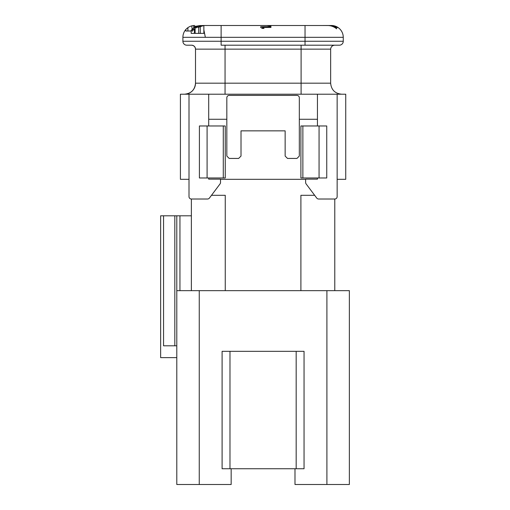 <?xml version="1.0" encoding="UTF-8"?>
<svg xmlns="http://www.w3.org/2000/svg" width="510" height="510" viewBox="0 0 510 510"><rect width="100%" height="100%" fill="white"/><g stroke="black" fill="none" stroke-linecap="round" stroke-linejoin="round"><path stroke-width="0.76" d="M323.161 25.5L328.058 25.5C331.232 25.5 334.075 26.456 336.594 28.356L336.594 28.809C334.146 26.762 331.302 25.666 328.07 25.519L221.117 25.5L221.117 45.199L339.316 45.199A3.94 3.94 0 0 0 339.322 45.199L339.322 45.199A3.94 3.94 0 0 0 343.262 41.259A3.94 3.94 0 0 1 339.322 45.199M202.993 25.5L268.126 25.5M305.037 25.5L305.037 37.319L182.899 37.319L182.892 41.259L182.899 37.319A11.819 11.819 0 0 1 194.712 25.5L194.718 25.5A11.819 11.819 0 0 0 182.892 37.319A11.819 11.819 0 0 1 185.857 29.503L185.857 31.014L187.903 31.014L187.903 27.661M326.349 25.5L331.436 25.5A11.819 11.819 0 0 1 331.443 25.5L331.436 25.5A11.819 11.819 0 0 1 343.255 37.319A11.819 11.819 0 0 0 331.443 25.5L331.851 25.525C334.751 25.889 336.657 26.596 337.582 27.648L331.851 25.628L329.715 25.5M326.942 25.5L331.124 25.5M329.664 25.5L330.505 25.5M331.851 25.525C334.751 25.889 336.657 26.596 337.582 27.648L331.851 25.525M260.712 26.705L260.712 27.425L262.312 28.439L264.027 28.439L262.427 27.425L270.957 27.425L270.957 26.705L260.712 26.705L260.712 27.425M270.957 26.023L270.957 25.5L270.957 26.023L269.854 26.023L269.854 25.678M260.706 25.5L266.896 25.5L269.854 26.023M191.173 30.396L191.173 33.38L194.418 33.38L194.418 28.987L194.418 29.867L191.167 30.396L194.756 26.437L200.392 25.5M194.418 29.867L194.418 33.38L203.86 33.38L203.86 25.5L198.696 27.196L195.107 27.387L196.018 26.284L194.756 26.437M194.418 28.987L192.385 29.185L194.756 26.743L194.756 33.38M191.919 28.407L191.919 25.838A11.819 11.819 0 0 1 192.327 25.742M186.832 45.199A3.94 3.94 0 0 1 182.892 41.259A3.94 3.94 0 0 0 186.832 45.199L191.569 45.199C193.915 45.486 195.228 46.799 195.508 49.138L195.508 83.181L195.508 49.138A3.94 3.94 0 0 0 191.569 45.199C193.915 45.486 195.228 46.799 195.508 49.138L225.057 49.138L225.057 45.199M331.443 25.5A11.819 11.819 0 0 1 343.262 37.319L343.255 41.259L343.262 37.319L305.037 37.319L305.037 45.199L334.586 45.199C332.239 45.479 330.926 46.799 330.646 49.138C330.926 46.799 332.239 45.479 334.586 45.199M317.449 179.157L317.449 177.977L317.449 179.157L305.63 179.157L305.63 182.484A2.365 2.365 0 0 0 306.102 183.9L316.735 198.071A2.365 2.365 0 0 0 318.629 199.015L334.783 199.015A2.365 2.365 0 0 0 337.148 196.65L337.148 179.316L345.735 179.316L345.735 94.21L180.419 94.21L180.419 179.316L189.006 179.316L189.006 196.65A2.365 2.365 0 0 0 191.371 199.015L191.371 290.655M341.675 94.21C334.981 93.553 331.309 89.875 330.646 83.181C331.309 89.875 334.981 93.553 341.675 94.21M301.098 45.199L301.098 94.21L317.449 94.21L317.449 125.97L317.449 119.27L299.325 119.27M208.705 179.157L208.705 177.977L208.705 179.157L220.524 179.157L220.524 182.484A2.365 2.365 0 0 1 220.052 183.9L209.412 198.071A2.365 2.365 0 0 1 207.525 199.015L191.371 199.015M184.473 94.21A11.029 11.029 0 0 0 195.508 83.181L330.646 83.181L330.646 49.138L225.057 49.138L225.057 94.21L208.705 94.21L208.705 125.97L208.705 119.27L226.829 119.27M294.99 468.741L294.99 484.5L349.363 484.5L349.363 290.655L176.791 290.655L176.791 215.8L160.637 215.8L160.637 357.637L176.791 357.637M231.164 468.741L231.164 484.5L176.791 484.5L176.791 290.655M305.63 179.316L220.524 179.316M222.099 351.333L222.099 468.741L304.049 468.741L304.049 351.333L222.099 351.333M334.783 199.015L334.783 290.655M314.67 195.311L300.9 195.311L300.9 290.655M225.254 290.655L225.254 195.311L211.484 195.311M337.148 196.65L337.148 94.21M189.006 94.21L189.006 196.65M207.092 177.977L225.254 177.977L225.254 125.97L199.41 125.97L199.41 177.977L207.092 177.977L207.092 125.97M300.9 177.977L300.9 125.97L326.744 125.97L326.744 177.977L300.9 177.977M191.371 215.8L176.791 215.8M176.791 345.812L163.557 345.812L163.557 215.8M174.822 345.812L174.822 215.8M226.829 97.761L226.829 156.066L229.194 158.431L238.648 158.431L241.013 156.066L241.013 130.853L285.141 130.853L285.141 156.066L287.506 158.431L296.96 158.431L299.325 156.066L299.325 97.761A2.365 2.365 0 0 0 296.96 95.395L229.194 95.395A2.365 2.365 0 0 0 226.829 97.761M195.508 83.181C194.858 89.875 191.18 93.553 184.48 94.21M205.358 37.319L203.86 29.841L205.358 37.319M203.86 29.88L205.345 37.319M196.018 27.891L196.018 26.284M198.696 25.685L202.655 25.525L198.696 26.724L196.318 26.813L198.696 25.685M270.957 27.425L270.957 26.705M262.427 28.439L262.427 27.425M336.594 28.809L336.594 28.356M330.92 25.5L331.525 25.525M330.104 25.5L328.058 25.5M332.928 25.659L336.517 26.998L332.928 25.659M193.736 26.902L193.736 25.538M191.173 31.014L187.903 31.014M326.904 484.5L326.904 290.655M199.251 484.5L199.251 290.655M296.17 351.333L296.17 468.741M229.984 351.333L229.984 468.741M223.284 177.977L223.284 125.97M319.062 177.977L319.062 125.97M302.87 177.977L302.87 125.97M179.947 290.655L179.947 215.8M343.255 41.259L182.899 41.259M200.277 33.38L200.277 26.246M198.696 33.38L198.696 26.724M195.113 33.38L195.113 27.387M192.378 31.314L192.378 29.185M196.318 27.871L196.318 26.813M202.655 25.876L202.655 25.525M336.517 27.336L336.517 26.998"/></g></svg>

